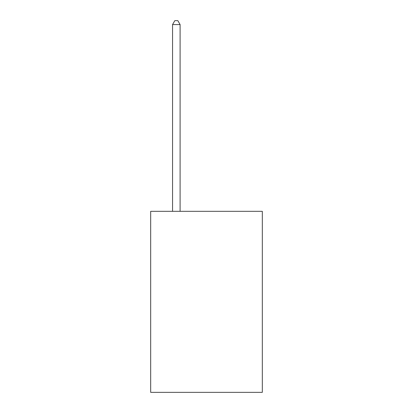 <?xml version="1.0" encoding="UTF-8"?>
<svg xmlns="http://www.w3.org/2000/svg" width="413" height="413" viewBox="0 0 413 413"><rect width="100%" height="100%" fill="white"/><g stroke="black" fill="none" stroke-linecap="round" stroke-linejoin="round"><path stroke-width="0.62" d="M262.317 211.327L262.317 392.35L150.683 392.35L150.683 211.327L262.317 211.327M180.099 211.327L180.099 24.573L172.557 24.573L172.557 211.327M172.557 24.573L174.823 20.65L177.838 20.65L180.099 24.573"/></g></svg>
